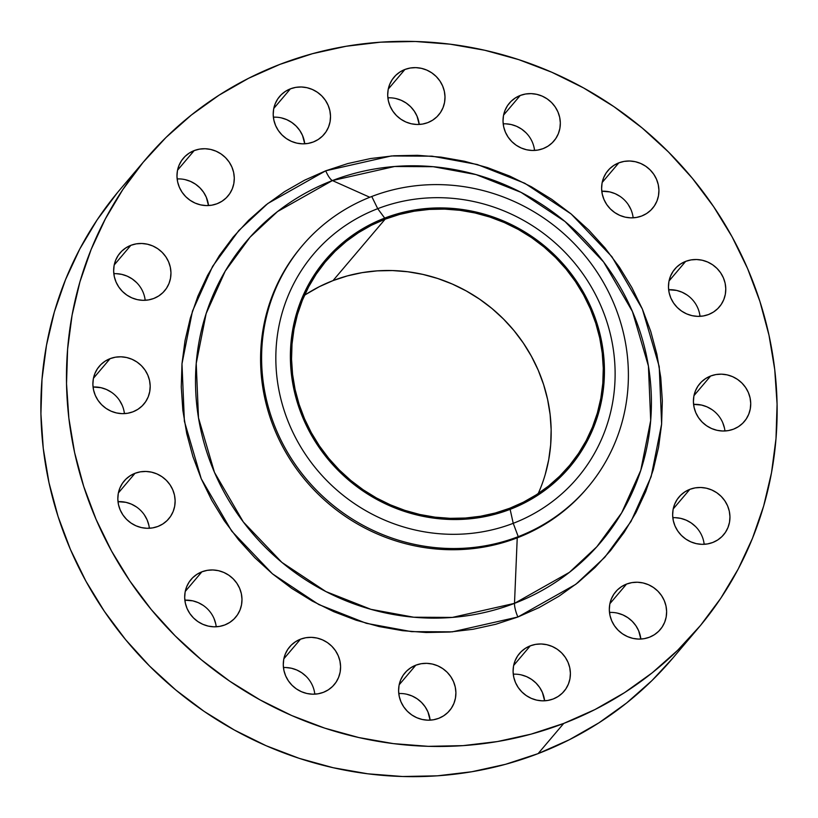 <?xml version="1.0" encoding="UTF-8"?>
<svg xmlns="http://www.w3.org/2000/svg" width="818" height="818" viewBox="0 0 818 818"><rect width="100%" height="100%" fill="white"/><g stroke="black" fill="none" stroke-linecap="round" stroke-linejoin="round"><path stroke-width="1.23" d="M302.384 245.584L301.372 246.791A187.015 178.252 40.3 0 0 298.069 471.045A187.015 178.252 40.3 0 0 517.232 537.845L514.502 603.357A14.029 3.763 -111.1 0 0 517.886 617.007A14.029 3.763 68.9 0 1 514.502 603.357L569.369 572.375L596.864 546.731L621.68 512.814L640.77 470.36L650.699 420.472L648.418 366.035L632.437 311.525L603.602 261.964L565.013 221.514L521.046 192.363L476.015 174.582L433.203 166.698L394.573 166.504L332.415 180.563A14.029 3.763 68.9 0 1 325.717 170.809L391.321 155.962L432.088 156.177L477.272 164.5L524.798 183.263L571.199 214.019L611.915 256.719L642.355 309.02L659.226 366.556L661.629 424L651.148 476.649L631.005 521.455L604.819 557.252L575.8 584.318L517.886 617.007L539.042 607.61L559.062 596.158L577.774 582.764L594.972 567.539L610.504 550.647L624.226 532.252L635.995 512.518L645.699 491.638L653.245 469.829L658.572 447.272L661.609 424.215L662.335 400.861L660.75 377.446L656.864 354.184L650.709 331.3L642.355 309.02L631.874 287.568L619.379 267.128L604.972 247.915L588.796 230.103L571.025 213.876L551.802 199.377L531.342 186.76L509.819 176.126L487.446 167.598L464.45 161.248L441.035 157.138L417.436 155.308L393.877 155.778L370.595 158.539L347.803 163.559L325.717 170.809L304.562 180.205L284.541 191.657L265.84 205.052L248.631 220.277L233.099 237.169L219.377 255.564L207.608 275.298L197.905 296.177L190.359 317.987L185.042 340.544L181.995 363.601L181.269 386.955L182.854 410.37L186.739 433.632L192.895 456.516L201.248 478.796L211.729 500.248L224.234 520.688L238.641 539.9L254.807 557.712L272.588 573.939L291.801 588.439L312.271 601.056L333.785 611.69L356.157 620.218L379.163 626.568L402.568 630.678L426.168 632.508L449.726 632.038L473.009 629.277L495.8 624.257L517.886 617.007L452.282 631.854L411.526 631.639L366.341 623.316L318.805 604.553L272.414 573.796L231.688 531.097L201.248 478.796L184.387 421.26L181.985 363.816L192.455 311.167L212.608 266.361L238.795 230.564L267.813 203.498L325.717 170.809A14.029 3.763 -111.1 0 0 332.415 180.563A232.445 221.566 40.3 0 0 214.48 472.395A232.445 221.566 40.3 0 0 514.502 603.357L517.232 537.845L518.244 536.649L513.234 523.316L510.125 509.348A160.123 152.629 -139.7 0 1 303.447 419.133A160.123 152.629 -139.7 0 1 384.695 218.099L377.722 208.682A172.987 164.888 40.3 0 0 289.95 425.861A172.987 164.888 40.3 0 0 513.234 523.316A172.987 164.888 -139.7 0 1 289.95 425.861A172.987 164.888 -139.7 0 1 377.722 208.682L371.75 196.494A187.015 178.252 40.3 0 0 276.862 431.28A187.015 178.252 40.3 0 0 518.244 536.649A187.015 178.252 -139.7 0 1 299.091 469.849A187.015 178.252 -139.7 0 1 302.384 245.584A187.015 178.252 -139.7 0 1 371.75 196.494A187.015 178.252 -139.7 0 1 590.903 263.284A187.015 178.252 -139.7 0 1 587.6 487.548A187.015 178.252 -139.7 0 1 518.244 536.649L517.232 537.845A187.015 178.252 -139.7 0 1 297.824 470.718A187.015 178.252 -139.7 0 1 301.883 246.187M130.86 245.328A29.223 27.853 -139.7 0 1 165.103 255.768A29.223 27.853 -139.7 0 1 164.592 290.809A29.223 27.853 -139.7 0 1 153.753 298.478L158.661 295.993L162.935 292.588L166.422 288.386L168.978 283.549L170.512 278.263L170.962 272.731L170.308 267.169L168.58 261.791L165.839 256.801L162.199 252.394L157.792 248.733L152.792 245.962L147.383 244.193L141.79 243.488L136.207 243.866L130.86 245.328L125.962 247.813L121.677 251.218L118.201 255.431L115.635 260.267L114.111 265.553L113.661 271.075L114.305 276.637L116.033 282.016L118.774 287.006L122.414 291.412L126.821 295.073L131.821 297.844L137.23 299.623L142.833 300.329L148.406 299.94L153.753 298.478A29.223 27.853 -139.7 0 1 119.51 288.038A29.223 27.853 -139.7 0 1 120.021 252.997A29.223 27.853 -139.7 0 1 130.86 245.328L114.223 264.95L130.86 245.328M145.185 300.298A29.223 27.853 40.3 0 0 113.825 273.693M110.093 358.652A29.223 27.853 -139.7 0 1 144.336 369.092A29.223 27.853 -139.7 0 1 143.825 404.133A29.223 27.853 -139.7 0 1 132.986 411.802L137.884 409.317L142.168 405.912L145.645 401.71L148.211 396.873L149.735 391.587L150.185 386.055L149.541 380.493L147.813 375.114L145.072 370.125L141.432 365.718L137.025 362.057L132.025 359.286L126.616 357.517L121.013 356.812L115.44 357.19L110.093 358.652L105.185 361.137L100.911 364.542L97.424 368.754L94.868 373.591L93.334 378.867L92.884 384.399L93.538 389.961L95.266 395.339L98.007 400.329L101.647 404.736L106.054 408.397L111.054 411.168L116.463 412.937L122.056 413.652L127.639 413.264L132.986 411.802A29.223 27.853 -139.7 0 1 98.743 401.362A29.223 27.853 -139.7 0 1 99.254 366.321A29.223 27.853 -139.7 0 1 110.093 358.652L93.457 378.264L110.093 358.652M124.418 413.622A29.223 27.853 40.3 0 0 93.058 387.016L101.013 387.701L106.412 389.47L111.412 392.241M135.031 473.295A29.223 27.853 -139.7 0 1 169.275 483.735A29.223 27.853 -139.7 0 1 168.764 518.776A29.223 27.853 -139.7 0 1 157.925 526.444L162.833 523.96L167.107 520.555L170.594 516.352L173.15 511.516L174.684 506.23L175.134 500.698L174.479 495.135L172.751 489.757L170.011 484.767L166.371 480.36L161.964 476.7L156.964 473.929L151.555 472.16L145.962 471.454L140.379 471.833L135.031 473.295L130.134 475.779L125.849 479.195L122.373 483.397L119.806 488.234L118.273 493.52L117.833 499.041L118.477 504.604L120.205 509.982L122.945 514.972L126.585 519.379L130.992 523.039L135.993 525.81L141.402 527.59L147.005 528.295L152.577 527.907L157.925 526.444A29.223 27.853 -139.7 0 1 123.682 516.005A29.223 27.853 -139.7 0 1 124.193 480.974A29.223 27.853 -139.7 0 1 135.031 473.295L118.395 492.917L135.031 473.295M149.357 528.264A29.223 27.853 40.3 0 0 117.996 501.659L125.952 502.344L131.361 504.113L136.361 506.884M201.893 571.813A29.223 27.853 -139.7 0 1 236.136 582.242A29.223 27.853 -139.7 0 1 235.615 617.283A29.223 27.853 -139.7 0 1 224.786 624.962L229.684 622.478L233.968 619.062L237.445 614.86L240.011 610.024L241.535 604.737L241.985 599.216L241.341 593.653L239.613 588.275L236.872 583.285L233.232 578.868L228.825 575.218L223.825 572.447L218.416 570.667L212.813 569.962L207.24 570.35L201.893 571.813L196.985 574.297L192.711 577.702L189.224 581.905L186.668 586.741L185.134 592.028L184.684 597.559L185.338 603.111L187.066 608.5L189.807 613.49L193.447 617.897L197.854 621.557L202.854 624.328L208.253 626.097L213.856 626.803L219.439 626.424L224.786 624.962A29.223 27.853 -139.7 0 1 190.543 614.522A29.223 27.853 -139.7 0 1 191.054 579.481A29.223 27.853 -139.7 0 1 201.893 571.813L185.257 591.424L201.893 571.813M216.208 626.772A29.223 27.853 40.3 0 0 184.858 600.177L192.813 600.852L198.212 602.631L203.212 605.402M300.482 639.195A29.223 27.853 -139.7 0 1 334.726 649.625A29.223 27.853 -139.7 0 1 334.214 684.666A29.223 27.853 -139.7 0 1 323.376 692.345L328.284 689.86L332.558 686.445L336.045 682.243L338.601 677.406L340.135 672.12L340.585 666.598L339.93 661.036L338.202 655.658L335.462 650.668L331.822 646.251L327.415 642.59L322.415 639.829L317.016 638.05L311.413 637.345L305.83 637.733L300.482 639.195L295.584 641.67L291.3 645.085L287.824 649.288L285.267 654.124L283.734 659.41L283.284 664.942L283.928 670.494L285.656 675.872L288.396 680.862L292.036 685.279L296.443 688.94L301.443 691.711L306.852 693.48L312.456 694.185L318.028 693.807L323.376 692.345A29.223 27.853 -139.7 0 1 289.132 681.905A29.223 27.853 -139.7 0 1 289.654 646.864A29.223 27.853 -139.7 0 1 300.482 639.195L283.846 658.807L300.482 639.195M314.807 694.155A29.223 27.853 40.3 0 0 283.447 667.56M415.81 665.187A29.223 27.853 -139.7 0 1 450.053 675.627A29.223 27.853 -139.7 0 1 449.532 710.668A29.223 27.853 -139.7 0 1 438.693 718.337L443.601 715.852L447.875 712.447L451.362 708.235L453.918 703.398L455.452 698.122L455.902 692.59L455.248 687.028L453.52 681.65L450.79 676.66L447.149 672.253L442.743 668.592L437.732 665.821L432.333 664.042L426.73 663.337L421.158 663.725L415.81 665.187L410.902 667.672L406.628 671.077L403.141 675.279L400.585 680.116L399.051 685.402L398.601 690.934L399.256 696.496L400.984 701.875L403.724 706.864L407.364 711.271L411.771 714.932L416.771 717.703L422.17 719.472L427.773 720.177L433.356 719.799L438.693 718.337A29.223 27.853 -139.7 0 1 404.46 707.897A29.223 27.853 -139.7 0 1 404.971 672.856A29.223 27.853 -139.7 0 1 415.81 665.187L399.164 684.799L415.81 665.187M406.73 694.226L412.129 696.006L417.129 698.776L421.536 702.437L425.176 706.844L427.916 711.834L430.125 720.157A29.223 27.853 40.3 0 0 398.775 693.552M530.299 645.831A29.223 27.853 -139.7 0 1 564.543 656.271A29.223 27.853 -139.7 0 1 564.031 691.312A29.223 27.853 -139.7 0 1 553.193 698.981L558.091 696.496L562.375 693.091L565.851 688.889L568.418 684.053L569.952 678.766L570.391 673.234L569.747 667.682L568.019 662.294L565.279 657.304L561.639 652.897L557.232 649.236L552.232 646.465L546.823 644.696L541.23 643.991L535.647 644.369L530.299 645.831L525.391 648.316L521.117 651.731L517.63 655.934L515.074 660.77L513.54 666.056L513.091 671.578L513.745 677.14L515.473 682.519L518.213 687.509L521.853 691.916L526.26 695.576L531.26 698.347L536.669 700.126L542.262 700.832L547.845 700.443L553.193 698.981A29.223 27.853 -139.7 0 1 518.949 688.551A29.223 27.853 -139.7 0 1 519.461 653.51A29.223 27.853 -139.7 0 1 530.299 645.831L513.663 665.453L530.299 645.831M521.219 674.881L526.618 676.65L531.628 679.421L536.025 683.081L539.675 687.488L542.406 692.478L544.624 700.801A29.223 27.853 40.3 0 0 513.264 674.206M626.537 584.083A29.223 27.853 -139.7 0 1 660.77 594.522A29.223 27.853 -139.7 0 1 660.259 629.563A29.223 27.853 -139.7 0 1 649.42 637.232L654.328 634.748L658.602 631.343L662.089 627.14L664.645 622.304L666.179 617.017L666.629 611.486L665.975 605.923L664.247 600.545L661.506 595.555L657.866 591.148L653.459 587.488L648.459 584.717L643.06 582.948L637.457 582.242L631.874 582.62L626.537 584.083L621.629 586.567L617.345 589.972L613.868 594.185L611.312 599.021L609.778 604.298L609.328 609.829L609.972 615.392L611.7 620.77L614.441 625.76L618.081 630.167L622.488 633.827L627.488 636.598L632.897 638.377L638.5 639.083L644.073 638.694L649.42 637.232A29.223 27.853 -139.7 0 1 615.177 626.793A29.223 27.853 -139.7 0 1 615.698 591.751A29.223 27.853 -139.7 0 1 626.537 584.083L609.891 603.694L626.537 584.083M617.447 613.132L622.856 614.901L627.856 617.672L632.263 621.332L635.903 625.739L638.643 630.729L640.852 639.052A29.223 27.853 40.3 0 0 609.492 612.447M689.85 489.338A29.223 27.853 -139.7 0 1 724.094 499.778A29.223 27.853 -139.7 0 1 723.582 534.819A29.223 27.853 -139.7 0 1 712.744 542.487L717.652 540.003L721.926 536.598L725.413 532.385L727.969 527.549L729.503 522.262L729.953 516.741L729.298 511.178L727.57 505.8L724.83 500.81L721.19 496.403L716.783 492.743L711.783 489.972L706.374 488.193L700.781 487.487L695.198 487.876L689.85 489.338L684.952 491.822L680.668 495.227L677.192 499.43L674.625 504.266L673.091 509.553L672.652 515.084L673.296 520.647L675.024 526.025L677.764 531.015L681.404 535.422L685.811 539.082L690.811 541.853L696.22 543.622L701.813 544.328L707.396 543.95L712.744 542.487A29.223 27.853 -139.7 0 1 678.5 532.048A29.223 27.853 -139.7 0 1 679.012 497.007A29.223 27.853 -139.7 0 1 689.85 489.338L673.214 508.949L689.85 489.338M704.175 544.307A29.223 27.853 40.3 0 0 672.815 517.702M710.627 376.014A29.223 27.853 -139.7 0 1 744.871 386.454A29.223 27.853 -139.7 0 1 744.349 421.495A29.223 27.853 -139.7 0 1 733.511 429.164L738.419 426.679L742.693 423.274L746.18 419.061L748.736 414.225L750.27 408.949L750.72 403.417L750.065 397.855L748.337 392.476L745.607 387.487L741.957 383.08L737.55 379.419L732.55 376.648L727.151 374.879L721.548 374.163L715.965 374.552L710.627 376.014L705.719 378.499L701.445 381.904L697.958 386.106L695.402 390.943L693.869 396.229L693.419 401.761L694.073 407.323L695.801 412.701L698.531 417.691L702.181 422.098L706.588 425.759L711.588 428.53L716.987 430.299L722.591 431.004L728.173 430.626L733.511 429.164A29.223 27.853 -139.7 0 1 699.267 418.724A29.223 27.853 -139.7 0 1 699.789 383.683A29.223 27.853 -139.7 0 1 710.627 376.014L693.981 395.626L710.627 376.014M724.942 430.984A29.223 27.853 40.3 0 0 693.582 404.378L701.537 405.063L706.946 406.832L711.946 409.603M685.678 261.371A29.223 27.853 -139.7 0 1 719.922 271.811A29.223 27.853 -139.7 0 1 719.411 306.842A29.223 27.853 -139.7 0 1 708.572 314.521L713.48 312.036L717.754 308.621L721.241 304.419L723.797 299.582L725.331 294.296L725.781 288.774L725.126 283.212L723.398 277.834L720.658 272.844L717.018 268.437L712.611 264.776L707.611 262.005L702.202 260.226L696.609 259.521L691.026 259.909L685.678 261.371L680.78 263.856L676.496 267.261L673.02 271.464L670.453 276.3L668.919 281.586L668.48 287.118L669.124 292.68L670.852 298.059L673.592 303.049L677.232 307.456L681.639 311.116L686.639 313.887L692.048 315.656L697.652 316.361L703.224 315.983L708.572 314.521A29.223 27.853 -139.7 0 1 674.329 304.081A29.223 27.853 -139.7 0 1 674.84 269.04A29.223 27.853 -139.7 0 1 685.678 261.371L669.042 280.983L685.678 261.371M700.004 316.341A29.223 27.853 40.3 0 0 668.643 289.736L676.598 290.41L682.007 292.19L687.008 294.961M618.827 162.854A29.223 27.853 -139.7 0 1 653.071 173.293A29.223 27.853 -139.7 0 1 652.549 208.334A29.223 27.853 -139.7 0 1 641.711 216.003L646.619 213.518L650.893 210.114L654.38 205.911L656.936 201.075L658.47 195.788L658.919 190.257L658.265 184.704L656.537 179.316L653.807 174.326L650.157 169.919L645.75 166.258L640.75 163.488L635.351 161.719L629.748 161.013L624.165 161.391L618.827 162.854L613.919 165.338L609.645 168.753L606.158 172.956L603.602 177.792L602.068 183.079L601.619 188.6L602.273 194.163L604.001 199.541L606.731 204.531L610.381 208.948L614.788 212.598L619.788 215.369L625.187 217.148L630.79 217.854L636.373 217.465L641.711 216.003A29.223 27.853 -139.7 0 1 607.467 205.574A29.223 27.853 -139.7 0 1 607.989 170.533A29.223 27.853 -139.7 0 1 618.827 162.854L602.181 182.475L618.827 162.854M633.142 217.823A29.223 27.853 40.3 0 0 601.792 191.228L609.747 191.903L615.146 193.672L620.146 196.443M520.228 95.471A29.223 27.853 -139.7 0 1 554.471 105.911A29.223 27.853 -139.7 0 1 553.96 140.952A29.223 27.853 -139.7 0 1 543.121 148.62L548.029 146.146L552.303 142.731L555.79 138.528L558.346 133.692L559.88 128.406L560.33 122.874L559.676 117.322L557.948 111.943L555.207 106.953L551.567 102.536L547.16 98.876L542.16 96.105L536.751 94.336L531.158 93.63L525.575 94.009L520.228 95.471L515.32 97.956L511.046 101.371L507.559 105.573L505.003 110.41L503.469 115.696L503.019 121.217L503.673 126.78L505.401 132.158L508.142 137.148L511.782 141.565L516.189 145.226L521.189 147.986L526.598 149.766L532.191 150.471L537.774 150.083L543.121 148.62A29.223 27.853 -139.7 0 1 508.878 138.191A29.223 27.853 -139.7 0 1 509.389 103.15A29.223 27.853 -139.7 0 1 520.228 95.471L503.591 115.093L520.228 95.471M534.553 150.44A29.223 27.853 40.3 0 0 503.193 123.845M404.91 69.479A29.223 27.853 -139.7 0 1 439.154 79.919A29.223 27.853 -139.7 0 1 438.632 114.96A29.223 27.853 -139.7 0 1 427.794 122.628L432.702 120.144L436.976 116.739L440.462 112.536L443.019 107.7L444.552 102.414L445.002 96.882L444.348 91.319L442.62 85.941L439.89 80.951L436.25 76.544L431.843 72.884L426.832 70.113L421.434 68.344L415.83 67.638L410.258 68.017L404.91 69.479L400.002 71.964L395.728 75.368L392.241 79.581L389.685 84.418L388.151 89.694L387.701 95.225L388.356 100.788L390.084 106.166L392.824 111.156L396.464 115.563L400.871 119.223L405.871 121.994L411.27 123.774L416.873 124.479L422.456 124.091L427.794 122.628A29.223 27.853 -139.7 0 1 393.56 112.189A29.223 27.853 -139.7 0 1 394.071 77.148A29.223 27.853 -139.7 0 1 404.91 69.479L388.264 89.09L404.91 69.479M395.83 98.528L401.229 100.297L406.229 103.068L410.636 106.729L414.276 111.136L417.016 116.125L419.225 124.448A29.223 27.853 40.3 0 0 387.875 97.843M194.183 150.584A29.223 27.853 -139.7 0 1 228.427 161.023A29.223 27.853 -139.7 0 1 227.915 196.064A29.223 27.853 -139.7 0 1 217.077 203.733L221.985 201.248L226.259 197.844L229.746 193.631L232.302 188.794L233.836 183.518L234.285 177.987L233.631 172.424L231.903 167.046L229.163 162.056L225.523 157.649L221.116 153.988L216.116 151.218L210.707 149.438L205.113 148.733L199.531 149.121L194.183 150.584L189.275 153.068L185.001 156.473L181.514 160.676L178.958 165.512L177.424 170.798L176.974 176.33L177.629 181.893L179.357 187.271L182.097 192.261L185.737 196.668L190.144 200.328L195.144 203.099L200.553 204.868L206.146 205.574L211.729 205.195L217.077 203.733A29.223 27.853 -139.7 0 1 182.833 193.293A29.223 27.853 -139.7 0 1 183.344 158.252A29.223 27.853 -139.7 0 1 194.183 150.584L177.547 170.195L194.183 150.584M185.103 179.623L190.512 181.402L195.512 184.173L199.919 187.833L203.559 192.24L206.3 197.23L208.508 205.553A29.223 27.853 40.3 0 0 177.148 178.948M290.421 88.835A29.223 27.853 -139.7 0 1 324.664 99.264A29.223 27.853 -139.7 0 1 324.143 134.305A29.223 27.853 -139.7 0 1 313.304 141.984L318.212 139.5L322.486 136.085L325.973 131.882L328.529 127.046L330.063 121.759L330.513 116.238L329.858 110.675L328.13 105.297L325.4 100.307L321.75 95.9L317.343 92.24L312.343 89.469L306.944 87.69L301.341 86.984L295.758 87.373L290.421 88.835L285.513 91.319L281.239 94.724L277.752 98.927L275.196 103.763L273.662 109.05L273.212 114.581L273.866 120.144L275.594 125.522L278.325 130.512L281.975 134.919L286.372 138.579L291.382 141.35L296.781 143.119L302.384 143.825L307.957 143.447L313.304 141.984A29.223 27.853 -139.7 0 1 279.061 131.545A29.223 27.853 -139.7 0 1 279.582 96.504A29.223 27.853 -139.7 0 1 290.421 88.835L273.774 108.446L290.421 88.835M281.331 117.874L286.74 119.653L291.74 122.424L296.147 126.084L299.787 130.491L302.527 135.481L304.736 143.794A29.223 27.853 40.3 0 0 273.376 117.199M369.777 197.261L332.415 180.563L369.777 197.261M145.502 159.51L119.898 189.694A362.333 345.37 40.3 0 0 113.498 624.195A362.333 345.37 40.3 0 0 538.111 753.613L563.714 723.429A362.333 345.37 -139.7 0 1 139.101 594.011A362.333 345.37 -139.7 0 1 145.502 159.51A362.333 345.37 -139.7 0 1 279.889 64.387L279.889 64.387A362.333 345.37 -139.7 0 1 704.502 193.805A362.333 345.37 -139.7 0 1 698.102 628.306A362.333 345.37 -139.7 0 1 563.714 723.429L538.111 753.613L569.359 739.738L598.94 722.826L626.568 703.03L651.977 680.556L672.6 658.367M385.145 219.163A158.958 151.514 -139.7 0 1 571.434 275.932A158.958 151.514 -139.7 0 1 568.622 466.557A158.958 151.514 -139.7 0 1 509.665 508.285L509.665 508.285A158.958 151.514 -139.7 0 1 323.386 451.516A158.958 151.514 -139.7 0 1 326.198 260.891A158.958 151.514 -139.7 0 1 385.145 219.163L333.018 280.605L385.145 219.163L371.444 225.247L358.468 232.67L346.341 241.351L335.196 251.208L325.135 262.159L316.239 274.081L308.621 286.862L302.333 300.39L297.435 314.531L293.989 329.143L292.016 344.081L291.545 359.214L292.578 374.399L295.094 389.47L299.081 404.296L304.49 418.724L311.28 432.63L319.388 445.871L328.724 458.325L339.194 469.859L350.717 480.381L363.172 489.777L376.433 497.957L390.38 504.839L404.869 510.371L419.777 514.481L434.951 517.15L450.237 518.336L465.503 518.029L480.595 516.24L495.36 512.988L509.665 508.285L523.377 502.201L536.352 494.778L548.479 486.096L559.624 476.24L569.686 465.289L578.582 453.366L586.199 440.585L592.488 427.057L597.385 412.916L600.831 398.305L602.805 383.366L603.275 368.233L602.242 353.049L599.727 337.977L595.739 323.151L590.33 308.723L583.531 294.817L575.432 281.576L566.097 269.122L555.616 257.588L544.103 247.067L531.649 237.67L518.387 229.49L504.44 222.608L489.951 217.077L475.043 212.966L459.869 210.298L444.583 209.111L429.317 209.418L414.225 211.208L399.46 214.459L385.145 219.163M538.203 493.581A158.958 151.514 40.3 0 0 505.514 321.085A158.958 151.514 40.3 0 0 333.018 280.605A158.958 151.514 40.3 0 0 304.49 295.318M306.341 294.112L319.317 286.689L333.018 280.605L347.333 275.911L362.098 272.65L377.19 270.86L392.456 270.564L407.742 271.75L422.916 274.408L437.824 278.529L452.313 284.05L466.26 290.942L479.522 299.122L491.976 308.509L503.489 319.03L513.97 330.564L523.305 343.018L531.403 356.259L538.203 370.165L543.612 384.603L547.6 399.429L550.115 414.501L551.148 429.675L550.667 444.808L548.704 459.757L545.258 474.358M117.475 192.578L97.209 219.756L79.827 248.907L65.501 279.736L54.346 311.965L46.493 345.268L42.004 379.327L40.92 413.826L43.262 448.417L49.008 482.773L58.088 516.567L70.43 549.471L85.91 581.169L104.377 611.343L125.655 639.727L149.541 666.026L175.798 690.003L204.173 711.415L234.408 730.055L266.198 745.76L299.235 758.358L333.212 767.734L367.793 773.808L402.64 776.517L437.436 775.822L471.833 771.742L505.504 764.319L538.111 753.613A362.333 345.37 40.3 0 0 672.498 658.49L698.102 628.306M116.187 273.672L121.78 274.378L127.189 276.147L132.189 278.918L136.596 282.578M119.469 400.309L122.199 405.299M144.408 514.951L147.148 519.941L148.876 525.32M213.999 618.459L215.727 623.837M285.809 667.529L291.402 668.234L296.811 670.014L301.811 672.774L306.218 676.435M675.167 517.671L680.77 518.377L686.179 520.156L691.179 522.927L695.586 526.587M722.734 422.661L724.462 428.039M628.193 204.51L630.934 209.5M505.544 123.815L511.148 124.52L516.557 126.289L521.557 129.06L525.964 132.721M279.889 64.387L312.496 53.681L346.167 46.258L380.564 42.178L415.36 41.483L450.207 44.192L484.788 50.266L518.765 59.642L551.802 72.24L583.592 87.945L613.827 106.585L642.202 127.997L668.459 151.974L692.345 178.273L713.623 206.657L732.09 236.831L747.57 268.529L759.912 301.433L768.992 335.227L774.738 369.583L777.08 404.174L775.996 438.673L771.507 472.732L763.654 506.035L752.499 538.264L738.173 569.093L720.791 598.244L700.525 625.422L677.58 650.371L652.171 672.846L624.543 692.641L594.962 709.554L563.714 723.429L531.107 734.135L497.436 741.558L463.039 745.638L428.254 746.333L393.397 743.623L358.816 737.55L324.838 728.173L291.801 715.576L260.012 699.871L229.786 681.23L201.402 659.819L175.144 635.842L151.258 609.543L129.98 581.158L111.514 550.984L96.043 519.287L83.702 486.383L74.612 452.589L68.865 418.233L66.524 383.642L67.608 349.143L72.096 315.083L79.949 281.781L91.105 249.551L105.44 218.723L122.823 189.571L143.078 162.393L166.023 137.444L191.432 114.97L219.06 95.174L248.641 78.262L279.889 64.387M514.502 603.357A232.445 221.566 40.3 0 0 632.437 311.525A232.445 221.566 40.3 0 0 332.415 180.563L277.547 211.545L250.042 237.189L225.236 271.106L206.146 313.56L196.218 363.448L198.498 417.875L214.48 472.395L243.314 521.956L281.903 562.406L325.871 591.557L370.902 609.328L413.714 617.222L452.344 617.416L514.502 603.357M587.099 488.141A187.015 178.252 -139.7 0 1 517.232 537.845A187.015 178.252 40.3 0 0 586.588 488.745L587.6 487.548M518.244 536.649A187.015 178.252 40.3 0 0 613.132 301.862A187.015 178.252 40.3 0 0 371.75 196.494L377.722 208.682A172.987 164.888 -139.7 0 1 601.005 306.136A172.987 164.888 -139.7 0 1 513.234 523.316L518.244 536.649M513.234 523.316A172.987 164.888 40.3 0 0 601.005 306.136A172.987 164.888 40.3 0 0 377.722 208.682L384.695 218.099A160.123 152.629 -139.7 0 1 591.373 308.314A160.123 152.629 -139.7 0 1 510.125 509.348L513.234 523.316M384.695 218.099L399.102 213.365L413.98 210.083L429.184 208.283L444.563 207.976L459.961 209.173L475.248 211.852L490.258 216.003L504.859 221.566L518.909 228.508L532.273 236.75L544.808 246.208L556.414 256.801L566.976 268.427L576.373 280.973L584.533 294.306L591.373 308.314L596.833 322.854L600.841 337.793L603.387 352.977L604.42 368.264L603.94 383.509L601.956 398.56L598.49 413.274L593.561 427.517L587.222 441.147L579.543 454.031L570.586 466.035L560.442 477.068L549.215 486.996L537.007 495.749L523.939 503.223L510.125 509.348L495.718 514.082L480.841 517.365L465.636 519.164L450.258 519.471L434.859 518.275L419.573 515.596L404.562 511.444L389.961 505.882L375.912 498.939L362.548 490.698L350.012 481.24L338.407 470.647L327.844 459.021L318.447 446.475L310.288 433.141L303.447 419.133L297.987 404.593L293.969 389.654L291.433 374.47L290.4 359.184L290.881 343.938L292.864 328.887L296.331 314.173L301.259 299.93L307.599 286.3L315.278 273.416L324.235 261.412L334.368 250.38L345.605 240.451L357.814 231.698L370.881 224.224L384.695 218.099"/></g></svg>
